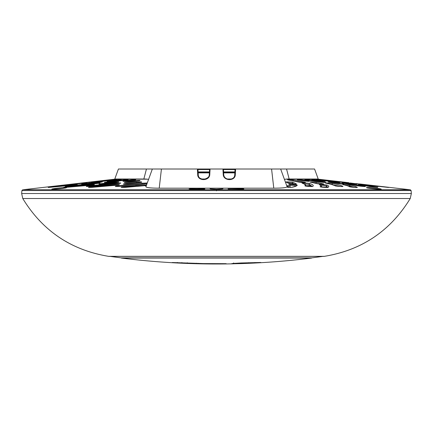 <?xml version="1.0" encoding="UTF-8"?>
<svg xmlns="http://www.w3.org/2000/svg" width="433" height="433" viewBox="0 0 433 433"><rect width="100%" height="100%" fill="white"/><g stroke="black" fill="none" stroke-linecap="round" stroke-linejoin="round"><path stroke-width="0.65" d="M228.061 188.945L242.269 188.788C244.266 188.902 244.401 189.015 242.675 189.124L228.061 188.945M189.075 188.983L203.586 188.788C205.394 188.902 205.329 189.015 203.38 189.124L189.075 188.983M409.504 189.724L23.496 189.724M367.59 187.559C371.925 187.532 385.143 189.291 380.077 189.221C375.73 189.286 362.524 187.521 367.59 187.559A1.694 1.467 -89.9 0 1 368.548 188.155M223.477 188.187L222.253 188.907L216.5 189.221L210.736 188.902L209.523 188.187M217.631 189.199L215.374 189.199M65.437 187.559C70.438 187.532 57.167 189.291 52.891 189.221C47.895 189.286 61.177 187.521 65.437 187.559A1.694 1.472 -89.9 0 0 64.479 188.149M359.514 183.938L409.504 189.697M285.591 179.181L318.282 179.181L348.863 182.71M370.551 185.21L388.017 187.348L370.551 185.21A0.85 0.487 96.6 0 0 370.377 185.243M310.06 183.592C312.918 184.604 313.855 185.53 312.87 186.363C312.577 186.818 304.215 186.206 304.962 185.768C305.79 185.005 304.902 184.155 302.294 183.224C300.47 182.639 308.761 183.051 310.06 183.592A0.85 0.806 109.5 0 0 309.184 184.404L303.739 183.749M287.415 187.175L287.128 185.984L289.228 184.702C289.217 184.171 297.769 184.734 297.244 185.21C296.805 186.001 294.965 186.715 291.723 187.348L287.415 187.175A0.85 0.839 43.9 0 1 287.842 187.316M293.19 182.412L296.367 183.938C297.168 184.426 289.542 184.063 289.168 183.581L286.218 182.185C284.449 181.638 291.902 181.892 293.19 182.412A0.85 0.801 109 0 0 292.329 183.229L287.68 182.688M242.269 188.82L242.269 188.788C244.266 188.902 244.401 189.015 242.675 189.124M356.04 183.592L377.679 186.363L356.04 183.592A0.85 0.417 96.9 0 0 355.812 183.695M325.183 179.982L344.457 182.223L324.712 179.982C320.014 179.414 320.171 179.414 325.183 179.982L325.161 180.036M323.862 179.982L332.474 181.005C335.829 181.449 335.147 181.422 330.433 180.913L322.612 179.982C318.791 179.479 319.208 179.479 323.862 179.982L323.76 180.117M344.111 182.412L355.975 183.938L344.111 182.412A0.85 0.401 97.1 0 0 343.834 182.585M365.181 185.21L377.717 187.348L370.339 186.683L359.081 184.702L365.181 185.21A0.85 0.644 98.4 0 0 364.581 185.578M348.689 183.592L364.938 186.363C367.146 186.818 359.406 186.206 357.631 185.768L343.06 183.224L348.689 183.592A0.85 0.585 98.3 0 0 348.127 184.009M321.01 179.982L338.676 182.223C341.242 182.672 339.878 182.602 334.574 182.006L318.683 179.982C314.829 179.414 315.603 179.414 321.01 179.982L320.788 180.236M334.168 182.412L343.667 183.938C344.457 184.301 342.503 184.182 337.805 183.581L329.204 182.185C327.348 181.725 328.999 181.806 334.168 182.412A0.85 0.568 98.5 0 0 333.605 182.867M350.47 185.21C354.124 186.001 356.391 186.715 357.285 187.348C358.048 187.754 349.761 187.061 349.453 186.683C348.619 186.093 346.557 185.432 343.261 184.702C340.744 184.171 348.441 184.734 350.47 185.21A0.85 0.758 102.3 0 0 349.62 186.022L346.519 185.497M333.037 183.592C338.119 184.604 341.399 185.53 342.876 186.363C343.867 186.818 335.553 186.206 335.023 185.768C333.681 185.005 330.715 184.155 326.119 183.224C323.121 182.639 330.509 183.051 333.037 183.592A0.85 0.72 101.3 0 0 332.235 184.404L329.464 183.944M310.266 179.982L325.221 182.223C326.542 182.672 324.712 182.602 319.727 182.006L306.228 179.982C303.463 179.414 304.81 179.414 310.266 179.982A0.85 0.455 97.8 0 0 309.795 180.474M302.353 179.982L308.816 181.005C310.115 181.449 308.512 181.422 304.004 180.913L298.099 179.982C296.188 179.479 297.606 179.479 302.353 179.982A0.85 0.541 98.5 0 0 301.79 180.545M316.832 182.412L323.375 183.938C325.297 184.426 318.152 184.063 316.631 183.581L310.672 182.185C307.852 181.638 314.439 181.892 316.832 182.412A0.85 0.709 101.4 0 0 316.047 183.229L313.763 182.84M327.337 185.21C328.999 186.001 329.221 186.715 328.008 187.348C327.494 187.754 319.251 187.061 320.209 186.683C321.248 186.093 321.005 185.432 319.478 184.702C318.174 184.171 326.563 184.734 327.337 185.21A0.85 0.828 115.5 0 0 326.439 186.022C323.559 185.351 321.492 185.183 320.241 185.519M320.539 180.918A0.85 0.449 97.7 0 0 320.512 180.913L313.422 179.982C310.439 179.479 311.387 179.479 316.242 179.982L324.025 181.005C326.428 181.449 325.248 181.422 320.485 180.913L313.4 179.982A0.85 0.357 -82.8 0 1 313.422 179.982A0.85 0.357 -82.8 0 1 313.438 179.987M288.14 179.982C286.635 179.414 288.465 179.414 293.628 179.982L304.935 182.223C307.306 182.748 300.367 182.526 298.386 182.006L288.14 179.982A0.85 0.612 99.5 0 1 288.216 179.987L287.561 179.868M311.765 186.504L310.299 185.692L306.012 185.703M79.591 183.246A0.85 0.314 -96.6 0 1 79.645 183.224L114.718 179.181L147.409 179.181M230.859 179.181L227.942 179.181M205.058 179.181L202.141 179.181M81.713 182.986L53.216 186.271M107.817 179.982C112.829 179.414 112.986 179.414 108.288 179.982L107.839 180.036M145.142 185.611L125.597 187.348C120.152 187.521 119.703 187.3 124.255 186.683L143.816 184.837L146.316 184.859L146.094 185.416L145.142 185.611A0.85 0.368 -95.8 0 0 145.104 185.611A0.85 0.368 -95.8 0 0 145.06 185.622M203.586 188.82L203.586 188.788C205.394 188.902 205.329 189.015 203.38 189.124M49.578 186.71A0.85 0.622 -96.7 0 1 49.692 186.683L23.496 189.697M53.026 186.293L49.692 186.683A0.85 0.622 -96.7 0 1 49.698 186.683M89.885 182.185C94.345 181.725 94.069 181.806 89.068 182.412L89.853 182.325M109.138 179.982C113.792 179.479 114.209 179.479 110.388 179.982L101.555 181.005C97.181 181.449 97.046 181.422 101.138 180.913L109.24 180.117M72.479 185.21L49.757 187.348L74.357 184.702C78.774 184.371 78.151 184.539 72.479 185.21L77.161 184.604M53.546 186.515L55.294 186.363A0.85 0.438 -95.7 0 1 55.294 186.363L83.477 183.224C88.321 182.786 87.948 182.91 82.367 183.592L86.757 183.024M91.363 182.531L114.307 179.982L94.924 182.223C90.102 182.672 90.004 182.602 94.643 182.006L111.99 179.982C117.397 179.414 118.171 179.414 114.317 179.982L116.666 179.641M111.286 181.005L119.578 179.982L111.313 181.005C106.599 181.449 105.917 181.422 109.268 180.913L116.758 179.982C121.608 179.479 122.561 179.479 119.6 179.982A0.85 0.357 -97.2 0 0 119.578 179.982L121.218 179.733M102.107 182.006L84.944 183.938C80.435 184.301 80.581 184.182 85.382 183.581L98.21 182.185C103.265 181.725 103.611 181.806 99.233 182.412L99.222 182.417M96.602 183.592L67.97 186.363C63.824 186.612 64.577 186.412 70.227 185.768L95.671 183.224C101.208 182.786 101.517 182.91 96.602 183.592L99.855 183.132M63.84 187.467L66.146 187.348A0.85 0.276 -94.6 0 1 66.146 187.348L90.616 185.205L66.13 187.348C62.195 187.521 63.05 187.3 68.695 186.683L90.492 184.702C95.72 184.371 95.763 184.539 90.616 185.21L94.194 184.718M116.775 182.412L103.054 183.938C98.015 184.301 97.555 184.182 101.679 183.581L113.966 182.185C119.308 181.725 120.239 181.806 116.775 182.412A0.85 0.319 -96.8 0 0 116.748 182.412A0.85 0.319 -96.8 0 0 116.721 182.417M130.647 179.982C135.388 179.479 136.806 179.479 134.901 179.982L127.686 181.005C122.923 181.449 121.743 181.422 124.141 180.913L130.647 179.982A0.85 0.541 81.5 0 1 131.199 180.512M122.734 179.982C128.19 179.414 129.532 179.414 126.772 179.982L108.824 182.223C103.584 182.672 102.881 182.602 106.718 182.006L122.734 179.982A0.85 0.455 82.2 0 1 123.194 180.458M118.263 185.768L141.591 183.224L147.036 183.035L146.154 183.608L119.952 186.363C114.393 186.612 113.83 186.412 118.263 185.768L118.49 186.466M140.573 182.412L128.292 183.938C123.042 184.301 122.003 184.182 125.191 183.581L136.162 182.185C141.45 181.725 142.922 181.806 140.573 182.412A0.85 0.503 -97.8 0 0 140.519 182.417A0.85 0.503 -97.8 0 0 140.46 182.428M118.366 183.592L89.988 186.363C84.976 186.612 85.074 186.412 90.281 185.768L115.454 183.224C121.343 182.786 122.312 182.91 118.366 183.592A0.85 0.298 -96.4 0 0 118.339 183.592L120.547 183.256M116.661 185.21L91.953 187.348C87.109 187.521 87.32 187.3 92.581 186.683L114.545 184.702C120.26 184.371 120.964 184.539 116.661 185.21L116.623 185.21M139.139 180.886L129.489 182.223C124.163 182.672 122.896 182.602 125.689 182.006L134.29 180.794C139.578 180.263 141.19 180.296 139.139 180.886A0.85 0.547 -98.5 0 0 139.074 180.891L140.011 180.729M144.265 185.697L137.542 186.342M319.619 184.009L316.041 183.403M294.575 184.166L292.329 183.229L292.302 184.074M327.857 187.245L326.439 186.022L326.39 187.462M319.478 184.702A0.85 0.828 115.5 0 1 319.781 184.783L319.781 184.783C321.389 185.909 322 186.558 321.627 186.731L321.502 187.083M340.349 186.461L332.225 184.669M354.73 187.392L349.62 186.022L349.604 186.661M312.345 186.488L309.184 184.404L309.135 185.898M302.294 183.224A0.85 0.806 109.6 0 1 302.521 183.267L302.521 183.267C304.507 183.787 305.687 184.696 306.055 185.995L306.055 186.028M296.345 186.022C294.445 185.351 292.34 185.183 290.029 185.519L287.94 186.785L287.128 185.984M144.887 183.765L135.561 184.848M301.341 182.396L291.355 180.539M145.515 185.67L144.265 185.649A0.85 0.406 -96.3 0 0 143.816 184.837M134.89 181.492A0.85 0.552 -98.6 0 0 134.29 180.794M126.127 182.504A0.85 0.438 -97.5 0 0 125.689 182.006M325.232 181.33L320.512 180.913A0.85 0.449 97.7 0 0 320.485 180.913M323.668 181.248A0.85 0.455 -82.3 0 1 324.025 181.005M316.242 179.982A0.85 0.363 97.3 0 0 315.922 180.301M289.563 183.706A0.85 0.834 128.8 0 0 289.168 183.581M296.367 183.938A0.85 0.839 129.7 0 0 295.793 184.122M291.723 187.348A0.85 0.779 -101.1 0 0 291.517 187.359C298.185 185.735 296.129 185.427 296.443 185.649L296.443 185.649A0.85 0.844 28.2 0 1 297.244 185.21M291.517 187.359L287.804 187.321M290.094 187.457L290.029 185.519A0.85 0.844 -155.8 0 0 289.228 184.702M305.503 186.017A0.85 0.839 -132.7 0 0 304.962 185.768M312.87 186.363A0.85 0.839 -129.9 0 0 312.382 186.477M288.291 180.009A0.85 0.612 99.5 0 0 288.216 179.987L298.526 182.028A0.85 0.747 103.6 0 0 298.386 182.006M293.628 179.982A0.85 0.617 99.6 0 0 292.941 180.794L292.941 180.832M298.629 182.06A0.85 0.747 103.6 0 0 298.526 182.028L304.881 182.51M304.935 182.223A0.85 0.752 103.6 0 0 304.318 182.526M320.75 186.942A0.85 0.839 -119.5 0 0 320.209 186.683M328.008 187.348A0.85 0.839 -117.7 0 0 327.624 187.408M323.375 183.938A0.85 0.785 105.7 0 0 322.785 184.166M308.816 181.005A0.85 0.617 99.5 0 0 308.301 181.313M304.843 179.749L306.266 179.987A0.85 0.449 97.7 0 0 306.228 179.982M325.221 182.223A0.85 0.633 99.5 0 0 324.707 182.504M325.903 183.181L326.211 183.24A0.85 0.714 101.5 0 0 326.119 183.224M326.211 183.24C328.907 183.619 331.965 184.501 335.375 185.876L335.331 185.854A0.85 0.834 120.1 0 0 335.023 185.768M342.876 186.363A0.85 0.834 120.1 0 0 342.341 186.504M349.783 186.78A0.85 0.839 125.7 0 0 349.453 186.683M357.285 187.348A0.85 0.839 125.9 0 0 356.803 187.451M328.322 182.028L329.242 182.185A0.85 0.568 98.6 0 0 329.204 182.185M343.667 183.938A0.85 0.682 99.9 0 0 343.169 184.149M334.622 182.012A0.85 0.465 97.7 0 0 334.601 182.012L316.334 179.641M340.029 182.531L334.601 182.012A0.85 0.465 97.7 0 0 334.574 182.006M338.676 182.223A0.85 0.471 97.6 0 0 338.341 182.417M342.092 183.062L343.093 183.229A0.85 0.585 98.4 0 0 343.06 183.224M364.938 186.363A0.85 0.779 102.4 0 0 364.434 186.509M377.717 187.348A0.85 0.79 102.3 0 0 377.262 187.451M340.679 182.185A0.85 0.395 97.2 0 0 340.668 182.185A0.85 0.395 97.2 0 0 340.657 182.185L338.898 181.93M340.668 182.185L351.38 183.587A0.85 0.536 97.8 0 0 351.358 183.581M355.975 183.938A0.85 0.541 97.6 0 0 355.65 184.068M334.557 181.324L320.074 179.641M346.79 182.526L342.01 182.006A0.85 0.276 96.8 0 0 342.005 182.006L321.27 179.56M350.108 182.97L352.051 183.229A0.85 0.411 97 0 0 352.045 183.224M377.679 186.363A0.85 0.671 98.1 0 0 377.327 186.45M381.603 186.688A0.85 0.693 97.8 0 0 381.581 186.683L365.939 184.707A0.85 0.482 96.8 0 0 365.939 184.707A0.85 0.482 96.8 0 0 365.939 184.702L364.294 184.501M388.569 187.462L381.581 186.683A0.85 0.693 97.8 0 0 381.565 186.683M388.017 187.348A0.85 0.693 97.6 0 0 387.735 187.392M65.637 184.837L82.146 182.937M69.172 184.518L63.402 185.205A0.85 0.401 -96.1 0 1 63.402 185.205L42.916 187.457M92.992 181.914L72.744 184.171M111.73 179.56L85.848 182.526M112.926 179.641L98.237 181.324M74.243 185.021L74.357 184.702M53.795 186.98A0.85 0.465 -95.4 0 1 54.093 186.683M72.49 185.205L49.773 187.348A0.85 0.465 -95.2 0 1 49.773 187.348L48.225 187.462M117.078 180.296A0.85 0.363 -97.3 0 0 116.758 179.982M109.495 181.194L109.268 180.913M98.34 182.515L98.21 182.185M85.377 183.895L85.382 183.581M99.227 182.412L81.842 184.171M95.801 183.673L95.671 183.224M70.076 186.174L70.227 185.768M96.597 183.592L65.459 186.52M90.584 185.519L90.492 184.702M68.506 187.153A0.85 0.271 -94.8 0 1 68.695 186.683M114.815 185.384L114.545 184.702M92.575 187.3L92.581 186.683M119.167 184.848L88.787 187.451M115.806 183.873A0.85 0.303 -96.6 0 0 115.454 183.224M90.302 186.336L90.281 185.768M118.339 183.592L86.595 186.509M114.312 182.699A0.85 0.325 -96.9 0 0 113.966 182.185M101.863 184.047L101.679 183.581M118.664 182.12L103.032 183.944M136.725 182.921A0.85 0.509 -98 0 0 136.162 182.185M125.57 184.144A0.85 0.363 -96.7 0 0 125.191 183.581M128.292 183.938A0.85 0.357 -96.5 0 0 128.26 183.938L123.594 184.144M146.094 185.416A0.85 0.844 -158.3 0 0 145.721 185.524M121.505 187.413L145.769 185.508L145.353 185.941L145.575 185.389A0.85 0.844 21.7 0 1 146.316 184.859M124.45 187.419L124.255 186.683M146.511 183.543A0.85 0.844 21.7 0 1 146.879 183.435M146.495 183.56L119.936 186.363L115.638 186.482M146.137 183.965L146.3 183.565A0.85 0.844 21.7 0 1 147.036 183.035M145.899 183.635A0.85 0.498 -89.4 0 1 146.338 182.937M141.591 183.224A0.85 0.493 82.5 0 1 142.132 184.041L142.138 184.101M124.552 181.292A0.85 0.455 -97.8 0 0 124.141 180.913M123.021 181.324L127.643 181.005A0.85 0.449 82.3 0 1 127.686 181.005M134.901 179.982A0.85 0.536 -98.5 0 0 134.847 179.987L135.724 179.836M106.962 182.407L106.718 182.006M108.791 182.223L104.467 182.531M126.772 179.982A0.85 0.449 -97.7 0 0 126.734 179.987L128.157 179.749M233.214 263.784L241.392 263.594A763.357 763.357 0 0 0 311.679 258.041L121.321 258.041A763.357 763.357 0 0 0 197.578 263.767L199.694 263.816A763.357 763.357 0 0 0 214.135 263.995L218.865 263.995A763.357 763.357 0 0 0 233.306 263.816L233.306 263.816M410.343 189.795L23.241 189.724L410.343 189.795L411.09 190.563L21.91 190.563L21.65 193.519L411.35 193.519L410.23 198.525L22.77 198.525C42.564 230.886 71.18 250.16 108.607 256.336L324.393 256.336C361.82 250.16 390.436 230.886 410.23 198.525M324.393 256.336A763.357 763.357 0 0 1 324.063 256.385L108.937 256.385A763.357 763.357 0 0 1 108.607 256.336M121.321 258.041L121.305 257.868A763.184 763.184 0 0 1 110.15 256.385M121.305 257.868L311.695 257.868A763.184 763.184 0 0 0 322.85 256.385M204.685 188.95L190.699 188.82C189.048 188.912 188.934 189.005 190.363 189.097L204.69 189.042M228.315 188.95L242.637 189.097C244.06 189.005 243.952 188.912 242.301 188.82L228.31 189.042M241.392 263.594L260.823 262.517M260.596 262.474L241.094 262.972L233.089 263.437L231.547 263.719L233.349 263.778L233.349 263.416M220.63 263.827L226.183 263.675L203.597 263.578L172.182 262.522L196.62 263.719L220.63 263.767M190.699 188.82C189.048 188.912 188.934 189.005 190.363 189.097L190.363 189.124M242.637 189.124L242.637 189.097C244.06 189.005 243.952 188.912 242.301 188.82M161.422 169.005L152.351 169.005L145.916 186.693C146.067 187.641 150.5 188.139 159.22 188.187L161.422 169.005L314.575 169.005L318.217 179.013L288.189 179.013C285.656 179.073 284.438 179.284 284.53 179.657M280.649 169.005L287.084 186.693C286.933 187.641 282.5 188.139 273.78 188.187L159.22 188.187M235.606 169.005L235.292 174.872C235.065 181.362 223.455 181.054 223.228 174.553L222.935 169.005L223.439 169.476L223.715 174.705C223.937 180.631 234.507 180.934 234.729 175.024L235.027 169.487L235.53 169.005M209.41 172.399L198.13 172.399L209.41 172.399M152.351 169.005L118.426 169.005L114.783 179.013L144.811 179.013C147.344 179.073 148.562 179.284 148.47 179.657M201.551 179.013L205.659 179.013M227.341 179.013L231.449 179.013M209.772 174.553L209.285 174.699L209.561 169.476L210.07 169.005L209.772 174.553C209.561 181.043 197.951 181.373 197.708 174.872L197.394 169.005M235.292 174.872L234.729 175.019L235.027 169.487M197.708 174.872L198.271 175.019C198.503 180.945 209.079 180.615 209.285 174.705L209.561 169.487M197.973 169.487L198.271 175.024L197.973 169.487L197.47 169.005M223.59 172.399L234.87 172.399L223.59 172.399M379.763 189.221A1.694 1.467 90.1 0 1 379.909 189.21L379.909 189.21A1.694 1.467 90.1 0 1 380.077 189.221M216.478 190.85L216.473 189.21L222.654 188.842M53.21 189.221A1.694 1.472 90.1 0 0 53.064 189.21L53.064 189.21A1.694 1.472 90.1 0 0 52.891 189.221M287.49 186.888A0.85 0.844 -21.7 0 1 288.216 187.37M241.868 262.939L241.868 263.578M248.607 262.669L248.607 263.318M254.95 262.485L254.95 263.015M177.384 262.468L177.384 262.972M181.903 262.587L181.903 263.21M187.305 262.777L187.305 263.437M196.62 263.221L196.62 263.719M198.276 263.318L198.276 263.746M201.659 263.502L201.659 263.778M273.78 188.187L271.578 169.005M209.561 169.541L197.973 169.541M198.103 171.917L209.431 171.917M143.843 179.013L146.446 169.005M289.157 179.013L286.554 169.005M234.729 175.019L234.729 175.024C235.2 180.085 224.321 181.265 223.715 174.699L223.228 174.553M223.439 169.487L223.715 174.705M198.271 175.019C198.227 177.427 200.068 178.872 203.791 179.349C207.629 178.353 209.458 176.805 209.285 174.699L209.285 174.705M234.843 172.881L223.617 172.881M209.383 172.881L198.157 172.881M235.027 169.541L223.439 169.541M223.569 171.917L234.897 171.917M367.314 187.933L367.2 187.879C366.009 187.933 377.246 189.34 379.909 189.21L380.347 189.221M52.653 189.221L53.064 189.21C57.659 189.21 67.597 187.776 65.8 187.879L65.686 187.933M216.473 189.21L210.346 188.842M321.627 186.731L321.638 187.105M139.074 180.891L124.363 182.515M313.422 179.982L311.782 179.733M286.446 182.223L289.542 183.695C288.724 183.917 296.762 184.344 295.977 184.095L295.901 184.128M287.88 186.526L288.237 187.419M312.345 186.542L312.469 186.439C313.681 186.688 305.828 186.358 305.357 185.974L305.427 186.017M327.9 187.202L320.637 186.932M323.191 184.16L323.262 184.139C324.409 184.274 318.255 184.068 316.794 183.608L310.477 182.141M309.297 181.324L297.276 179.836M306.266 179.987L325.768 182.526M335.331 185.854C334.725 186.076 343.667 186.737 342.552 186.488L342.481 186.509M343.364 184.718C346.654 185.421 348.819 186.13 349.869 186.834L356.895 187.462M329.242 182.185L344.008 184.171M343.093 183.229L357.728 185.784L364.911 186.52M377.657 187.467L370.437 186.693L358.367 184.582M351.38 183.587L357.057 184.171M352.051 183.229L378.28 186.52M111.303 181.005L107.314 181.33M103.043 183.938L99.146 184.171M128.26 183.938L141.596 182.239M127.643 181.005L134.847 179.987M108.807 182.223L126.734 179.987M411.09 190.563L411.35 193.519M233.62 263.8L233.62 262.95M21.65 193.519L22.77 198.525M22.657 189.795L21.91 190.563"/></g></svg>
